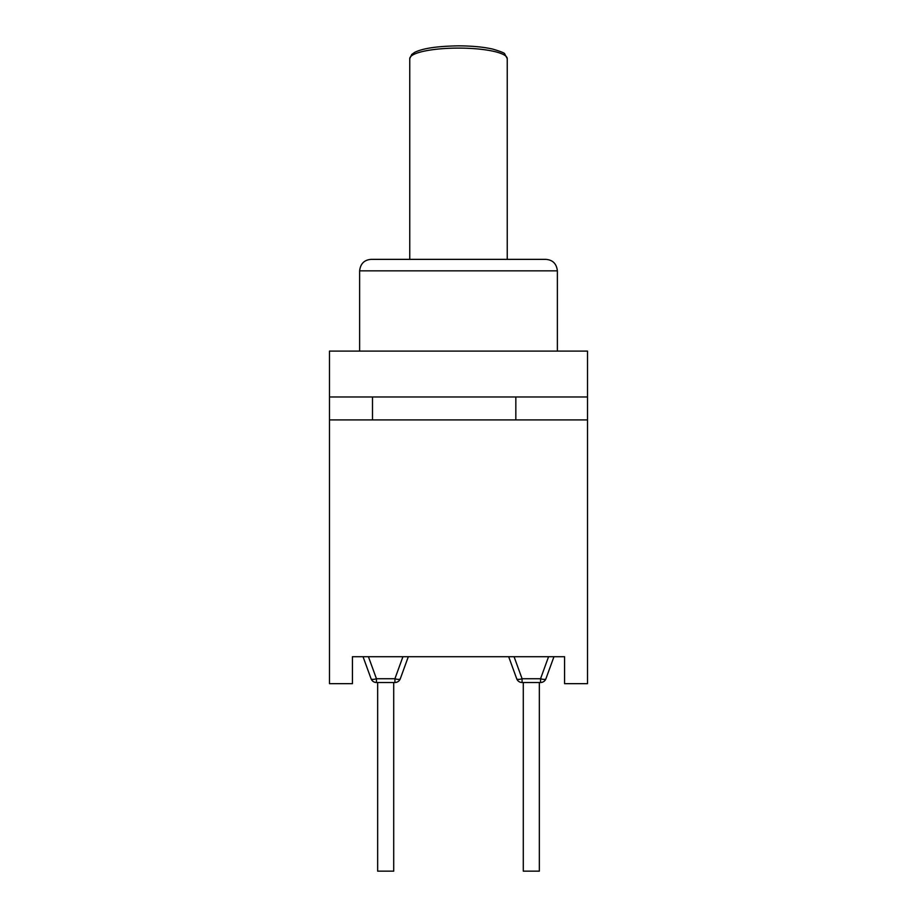 <?xml version="1.0" encoding="UTF-8"?>
<svg xmlns="http://www.w3.org/2000/svg" width="917" height="917" viewBox="0 0 917 917"><rect width="100%" height="100%" fill="white"/><g stroke="black" fill="none" stroke-linecap="round" stroke-linejoin="round"><path stroke-width="1.38" d="M508.683 656.71L516.695 678.74A5.731 5.731 0 0 0 522.082 682.512L540.549 682.512A5.731 5.731 0 0 0 545.936 678.74A5.731 1.857 -160 0 1 540.549 678.74L522.082 678.74A5.731 1.857 160 0 1 516.695 678.74L508.683 656.71L516.695 678.74M553.96 656.71L545.936 678.74L553.96 656.71M523.286 682.512L523.286 871.15L539.345 871.15L539.345 682.512M402.93 656.71L394.918 678.74A5.731 1.857 20 0 0 400.305 678.74L408.317 656.71M394.918 682.512L394.918 678.74L376.451 678.74A5.731 1.857 -20 0 1 371.064 678.74L363.04 656.71L371.064 678.74A5.731 5.731 0 0 0 376.451 682.512L394.918 682.512A5.731 5.731 0 0 0 400.305 678.74M377.655 682.512L377.655 871.15L393.714 871.15L393.714 682.512M359.624 351.108L359.624 270.836C360.438 263.741 364.255 259.912 371.098 259.362L409.761 259.362L409.761 58.642A48.739 10.545 0 0 1 458.5 48.097A48.739 10.545 0 0 1 507.239 58.642L507.239 259.362L545.902 259.362C552.745 259.912 556.562 263.741 557.376 270.836C556.562 263.741 552.745 259.912 545.902 259.362L371.098 259.362C364.255 259.912 360.438 263.741 359.624 270.836L557.376 270.836L557.376 351.108M587.51 396.969L587.51 351.108L329.49 351.108L329.49 396.969L587.51 396.969L587.51 419.906L329.49 419.906L329.49 683.658L352.426 683.658L352.426 656.71L564.574 656.71L564.574 683.658L587.51 683.658L587.51 419.906M329.49 419.906L329.49 396.969M515.835 396.969L515.835 419.906M372.497 396.969L372.497 419.906M522.082 682.512L522.082 678.74L514.07 656.71M548.572 656.71L540.549 678.74L540.549 682.512A5.731 5.731 0 0 0 545.936 678.74M376.451 682.512L376.451 678.74L368.428 656.71M409.761 58.642L411.744 54.424L414.599 52.407C422.588 48.36 437.226 46.171 458.5 45.85C472.117 45.907 483.591 46.996 492.933 49.14C501.083 51.593 505.015 53.197 504.717 53.943L507.239 58.642"/></g></svg>
